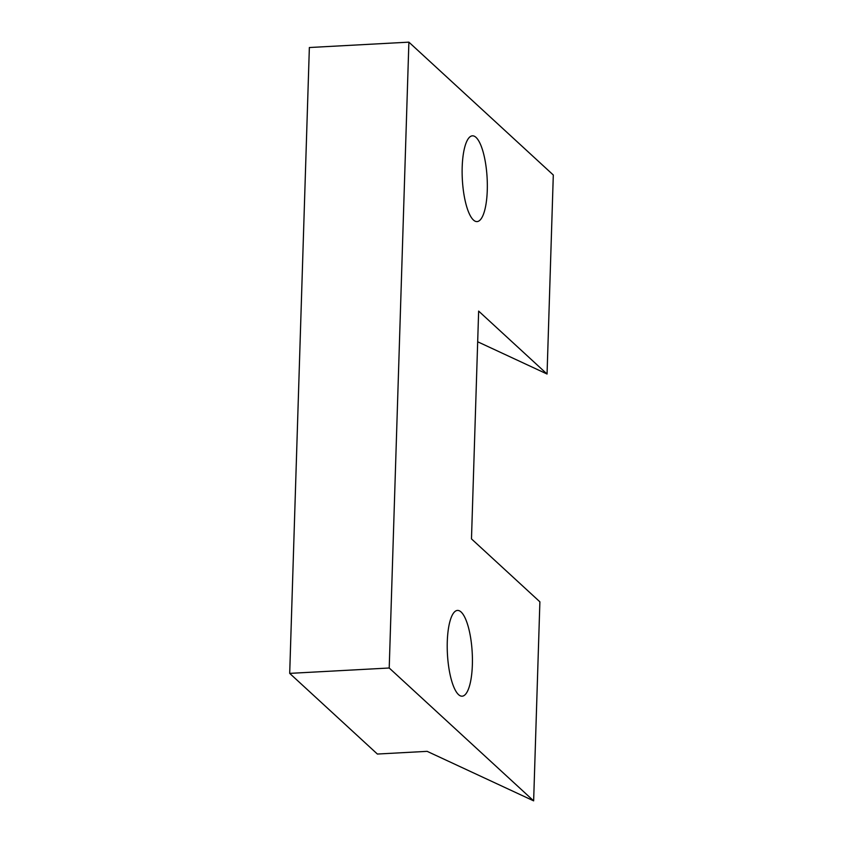 <?xml version="1.0" encoding="UTF-8"?>
<svg xmlns="http://www.w3.org/2000/svg" width="843" height="843" viewBox="0 0 843 843"><rect width="100%" height="100%" fill="white"/><g stroke="black" fill="none" stroke-linecap="round" stroke-linejoin="round"><path stroke-width="1.26" d="M473.429 220.012A42.94 12.413 86.9 0 0 477.054 221.593A42.94 12.413 86.9 0 0 487.328 184.196A42.94 12.413 86.9 0 0 476.032 137.398A42.94 12.413 86.9 0 0 472.417 135.828A42.94 12.413 86.9 0 0 462.133 173.215A42.94 12.413 86.9 0 0 473.429 220.012M458.518 694.611A42.94 12.413 86.9 0 0 462.133 696.192A42.94 12.413 86.9 0 0 472.417 658.794A42.94 12.413 86.9 0 0 461.11 612.007A42.94 12.413 86.9 0 0 457.496 610.427A42.94 12.413 86.9 0 0 447.222 647.814A42.94 12.413 86.9 0 0 458.518 694.611M539.889 601.828L471.479 538.898L478.645 311.088L547.054 374.018L553.303 174.996L408.887 42.15L309.36 47.524L289.697 673.378L377.379 754.042L427.138 751.345L533.64 800.85L539.889 601.828M477.675 341.773L547.054 374.018M408.887 42.15L389.213 668.004L289.697 673.378M389.213 668.004L533.64 800.85"/></g></svg>
